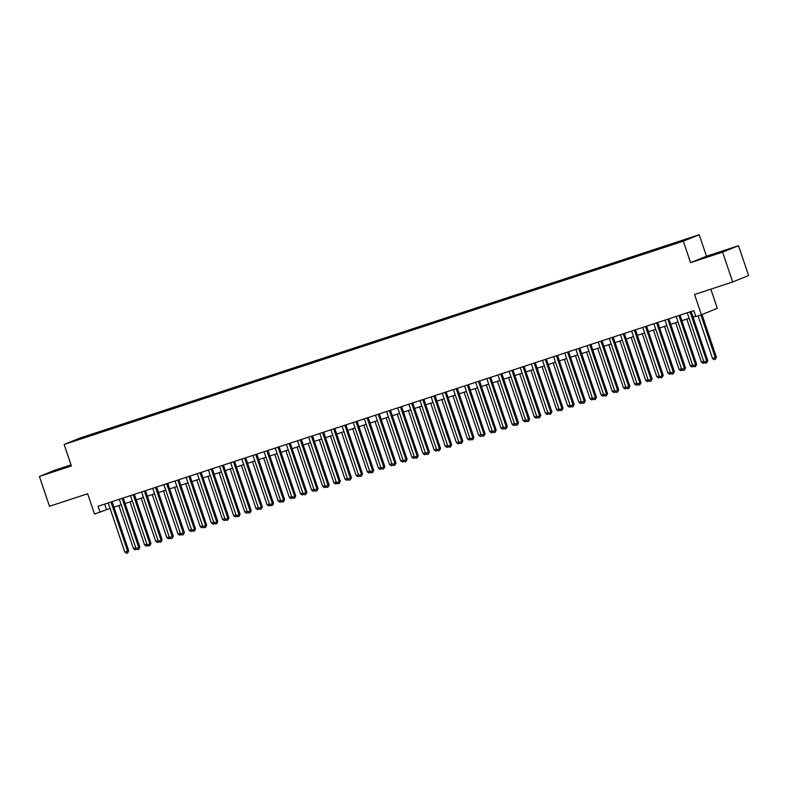 <?xml version="1.0" encoding="UTF-8"?>
<svg xmlns="http://www.w3.org/2000/svg" width="788" height="788" viewBox="0 0 788 788"><rect width="100%" height="100%" fill="white"/><g stroke="black" fill="none" stroke-linecap="round" stroke-linejoin="round"><path stroke-width="1.18" d="M58.479 469.845L71.147 465.334L58.479 469.845M712.716 255.036L725.384 250.525L712.716 255.036M74.131 441.103L79.322 439.251L74.131 441.103M71.048 464.851L55.308 470.012L39.4 476.454L49.496 506.29L87.635 493.771L94.511 514.062L110.074 508.457M699.212 234.735L80.051 438.02L64.143 444.462L683.304 241.177L699.212 234.735L706.481 256.218L690.574 262.66L722.596 252.14L738.504 245.698L706.481 256.218M738.504 245.698L748.6 275.534L732.692 281.976L694.553 294.505L701.418 314.786L717.326 308.344L710.835 289.157M722.596 252.14L732.692 281.976M701.418 314.786L695.853 316.618L693.824 310.649L98.057 506.26L100.076 512.23M679.404 242.162L671.918 244.763L679.463 242.33M85.685 437.261L668.273 245.984L683.541 240.744L690.071 238.094L680.832 240.892L95.082 433.213L92.068 434.434L92.058 435.173M85.537 437.084L73.284 441.103L92.068 434.434M690.574 262.66L683.304 241.177M39.4 476.454L71.412 465.944L64.143 444.462M113.955 507.176L121.214 504.793M125.095 503.522L132.345 501.138M136.226 499.868L143.485 497.484M147.366 496.204L154.615 493.83M158.506 492.549L165.756 490.175M169.637 488.895L176.886 486.511M180.777 485.241L188.027 482.857M191.908 481.586L199.157 479.202M203.048 477.922L210.297 475.548M214.178 474.268L221.438 471.894M225.319 470.613L232.568 468.23M236.449 466.959L243.709 464.575M247.59 463.305L254.839 460.921M258.73 459.64L265.98 457.267M269.86 455.986L277.11 453.612M281.001 452.332L288.25 449.948M292.131 448.677L299.381 446.294M303.272 445.023L310.521 442.639M314.402 441.359L321.662 438.985M325.543 437.704L332.792 435.331M336.673 434.05L343.932 431.666M347.813 430.396L355.063 428.012M358.954 426.741L366.203 424.358M370.084 423.077L377.334 420.703M381.225 419.423L388.474 417.049M392.355 415.769L399.605 413.385M403.495 412.114L410.745 409.73M414.626 408.46L421.885 406.076M425.766 404.796L433.016 402.422M436.897 401.141L444.156 398.767M448.037 397.487L455.287 395.103M459.177 393.833L466.427 391.449M470.308 390.178L477.558 387.794M481.448 386.514L488.698 384.14M492.579 382.86L499.828 380.486M503.719 379.205L510.969 376.822M514.85 375.551L522.109 373.167M525.99 371.897L533.24 369.513M537.12 368.242L544.38 365.859M548.261 364.578L555.51 362.204M559.401 360.924L566.651 358.54M570.532 357.269L577.781 354.886M581.672 353.615L588.922 351.231M592.803 349.961L600.052 347.577M603.943 346.296L611.192 343.923M615.073 342.642L622.333 340.258M626.214 338.988L633.463 336.604M637.344 335.333L644.604 332.95M648.485 331.679L655.734 329.295M659.625 328.015L666.875 325.641M670.755 324.361L678.005 321.977M681.896 320.706L689.145 318.322M693.026 317.052L695.696 316.175M104.656 504.093L106.528 509.619M677.818 242.615L677.828 242.113M95.378 434.08L95.082 433.213M690.061 311.89L706.708 361.081L703.92 361.997L687.274 312.806M691.155 311.526L707.782 360.648L706.708 361.081L706.718 362.776L705.605 363.14L703.92 361.997M707.782 360.648L706.718 362.776M698.099 315.88L712.529 358.51L715.307 357.594L716.381 357.161L701.97 314.57M716.381 357.161L715.317 359.289L715.307 357.594L700.877 314.964M715.317 359.289L714.204 359.653L712.529 358.51M678.921 315.545L695.577 364.736L692.79 365.652L676.143 316.461M680.024 315.18L696.651 364.302L695.577 364.736L695.587 366.43L694.474 366.794L692.79 365.652M696.651 364.302L695.587 366.43M667.791 319.199L684.437 368.39L681.65 369.306L665.003 320.115M668.884 318.844L685.511 367.957L684.437 368.39L684.447 370.084L683.334 370.449L681.65 369.306M685.511 367.957L684.447 370.084M656.65 322.853L673.297 372.044L670.519 372.96L653.863 323.769M657.753 322.499L674.38 371.611L673.297 372.044L673.316 373.739L672.203 374.113L670.519 372.96M674.38 371.611L673.316 373.739M645.52 326.518L662.166 375.709L659.379 376.615L642.732 327.424M646.613 326.153L663.24 375.265L662.166 375.709L662.176 377.403L661.063 377.767L659.379 376.615M663.24 375.265L662.176 377.403M686.811 319.091L701.389 362.165L703.723 361.396M704.699 362.519L703.073 363.317L701.389 362.165M704.176 362.165L704.186 362.943M675.671 322.745L690.249 365.819L692.593 365.061M693.558 366.174L691.933 366.972L690.249 365.819M693.046 365.819L693.046 366.607M664.54 326.399L679.118 369.483L681.453 368.715M682.428 369.828L680.802 370.626L679.118 369.483M681.906 369.483L681.915 370.261M653.4 330.064L667.978 373.138L670.312 372.369M671.287 373.492L669.662 374.28L667.978 373.138M670.775 373.138L670.775 373.916M634.379 330.172L651.026 379.363L648.248 380.279L631.592 331.088M635.483 329.808L652.1 378.929L651.026 379.363L651.046 381.057L649.933 381.422L648.248 380.279M652.1 378.929L651.046 381.057M642.269 333.718L656.847 376.792L659.182 376.024M660.157 377.147L658.532 377.935L656.847 376.792M659.635 376.792L659.645 377.57M623.239 333.826L639.895 383.017L637.108 383.933L620.461 334.742M624.342 333.462L640.969 382.584L639.895 383.017L639.905 384.711L638.792 385.076L637.108 383.933M640.969 382.584L639.905 384.711M631.129 337.372L645.707 380.446L648.041 379.678M649.016 380.801L647.391 381.599L645.707 380.446M648.504 380.446L648.504 381.225M612.109 337.481L628.755 386.672L625.977 387.588L609.321 338.397M613.212 337.126L629.829 386.238L628.755 386.672L628.765 388.366L627.652 388.73L625.977 387.588M629.829 386.238L628.765 388.366M619.989 341.027L634.576 384.101L636.911 383.342M637.886 384.455L636.261 385.253L634.576 384.101M637.364 384.101L637.374 384.889M600.968 341.135L617.625 390.326L614.837 391.242L598.19 342.051M602.071 340.78L618.698 389.893L617.625 390.326L617.634 392.02L616.521 392.394L614.837 391.242M618.698 389.893L617.634 392.02M608.858 344.681L623.436 387.765L625.77 386.997M626.746 388.11L625.12 388.908L623.436 387.765M626.224 387.765L626.233 388.543M589.838 344.799L606.484 393.99L603.697 394.896L587.05 345.705M590.931 344.435L607.558 393.547L606.484 393.99L606.494 395.684L605.381 396.049L603.697 394.896M607.558 393.547L606.494 395.684M597.718 348.345L612.306 391.419L614.64 390.651M615.605 391.774L613.98 392.562L612.306 391.419M615.093 391.419L615.093 392.197M578.697 348.454L595.354 397.644L592.566 398.561L575.92 349.37M579.801 348.089L596.427 397.211L595.354 397.644L595.364 399.339L594.25 399.703L592.566 398.561M596.427 397.211L595.364 399.339M586.587 352L601.165 395.074L603.5 394.305M604.475 395.428L602.85 396.216L601.165 395.074M603.953 395.074L603.963 395.852M567.567 352.108L584.213 401.299L581.426 402.215L564.779 353.024M568.66 351.744L585.287 400.865L584.213 401.299L584.223 402.993L583.11 403.358L581.426 402.215M585.287 400.865L584.223 402.993M575.447 355.654L590.025 398.728L592.369 397.96M593.334 399.083L591.709 399.88L590.025 398.728M592.822 398.728L592.822 399.506M556.426 355.762L573.073 404.953L570.295 405.869L553.639 356.678M557.53 355.408L574.156 404.52L573.073 404.953L573.093 406.647L571.98 407.012L570.295 405.869M574.156 404.52L573.093 406.647M564.316 359.308L578.894 402.382L581.229 401.624M582.204 402.737L580.579 403.535L578.894 402.382M581.682 402.382L581.692 403.17M553.176 362.963L567.754 406.047L570.088 405.278M571.064 406.391L569.438 407.189L567.754 406.047M570.551 406.047L570.551 406.825M542.045 366.627L556.624 409.701L558.958 408.933M559.933 410.055L558.308 410.844L556.624 409.701M559.411 409.701L559.421 410.479M545.296 359.417L561.942 408.608L559.155 409.524L542.508 360.333M546.389 359.062L563.016 408.174L561.942 408.608L561.952 410.302L560.839 410.676L559.155 409.524M563.016 408.174L561.952 410.302M534.156 363.081L550.802 412.272L548.024 413.178L531.368 363.987M535.259 362.716L551.876 411.829L550.802 412.272L550.822 413.966L549.709 414.33L548.024 413.178M551.876 411.829L550.822 413.966M523.015 366.735L539.672 415.926L536.884 416.842L520.238 367.651M524.119 366.371L540.745 415.493L539.672 415.926L539.681 417.62L538.568 417.985L536.884 416.842M540.745 415.493L539.681 417.62M530.905 370.281L545.483 413.355L547.818 412.587M548.793 413.71L547.168 414.498L545.483 413.355M548.281 413.355L548.281 414.133M511.885 370.39L528.531 419.58L525.754 420.496L509.097 371.306M512.988 370.025L529.605 419.147L528.531 419.58L528.541 421.275L527.428 421.639L525.754 420.496M529.605 419.147L528.541 421.275M519.765 373.936L534.353 417.01L536.687 416.241M537.662 417.364L536.037 418.162L534.353 417.01M537.14 417.01L537.15 417.788M500.744 374.044L517.401 423.235L514.613 424.151L497.967 374.96M501.848 373.689L518.474 422.801L517.401 423.235L517.411 424.929L516.298 425.293L514.613 424.151M518.474 422.801L517.411 424.929M508.634 377.59L523.212 420.664L525.547 419.906M526.522 421.019L524.897 421.816L523.212 420.664M526 420.664L526.01 421.452M489.614 377.698L506.26 426.889L503.473 427.805L486.826 378.614M490.707 377.344L507.334 426.456L506.26 426.889L506.27 428.583L505.157 428.958L503.473 427.805M507.334 426.456L506.27 428.583M497.494 381.244L512.082 424.328L514.416 423.56M515.382 424.673L513.756 425.471L512.082 424.328M514.869 424.328L514.869 425.106M478.474 381.362L495.13 430.553L492.342 431.46L475.696 382.269M479.577 380.998L496.204 430.11L495.13 430.553L495.14 432.248L494.027 432.612L492.342 431.46M496.204 430.11L495.14 432.248M486.363 384.908L500.941 427.983L503.276 427.214M504.251 428.337L502.626 429.125L500.941 427.983M503.729 427.983L503.739 428.761M467.343 385.017L483.99 434.208L481.202 435.124L464.556 385.933M468.436 384.652L485.063 433.774L483.99 434.208L483.999 435.902L482.886 436.266L481.202 435.124M485.063 433.774L483.999 435.902M475.223 388.563L489.801 431.637L492.145 430.869M493.111 431.991L491.485 432.779L489.801 431.637M492.599 431.637L492.599 432.415M456.203 388.671L472.849 437.862L470.072 438.778L453.415 389.587M457.306 388.307L473.933 437.429L472.849 437.862L472.869 439.556L471.756 439.921L470.072 438.778M473.933 437.429L472.869 439.556M464.093 392.217L478.671 435.291L481.005 434.523M481.98 435.646L480.355 436.444L478.671 435.291M481.458 435.291L481.468 436.069M445.072 392.326L461.719 441.516L458.931 442.432L442.285 393.242M446.166 391.961L462.792 441.083L461.719 441.516L461.729 443.211L460.616 443.575L458.931 442.432M462.792 441.083L461.729 443.211M452.952 395.871L467.53 438.946L469.865 438.177M470.84 439.3L469.215 440.098L467.53 438.946M470.328 438.946L470.328 439.734M433.932 395.98L450.578 445.171L447.801 446.087L431.144 396.896M435.035 395.625L451.652 444.737L450.578 445.171L450.598 446.865L449.485 447.239L447.801 446.087M451.652 444.737L450.598 446.865M422.792 399.644L439.448 448.835L436.66 449.741L420.014 400.55M423.895 399.28L440.522 448.392L439.448 448.835L439.458 450.529L438.345 450.894L436.66 449.741M440.522 448.392L439.458 450.529M411.661 403.298L428.308 452.489L425.53 453.405L408.874 404.214M412.764 402.934L429.381 452.056L428.308 452.489L428.317 454.184L427.204 454.548L425.53 453.405M429.381 452.056L428.317 454.184M441.822 399.526L456.4 442.61L458.734 441.841M459.709 442.954L458.084 443.752L456.4 442.61M459.187 442.61L459.197 443.388M430.681 403.19L445.259 446.264L447.594 445.496M448.569 446.619L446.944 447.407L445.259 446.264M448.057 446.264L448.057 447.042M419.541 406.844L434.129 449.918L436.463 449.15M437.439 450.273L435.813 451.061L434.129 449.918M436.916 449.918L436.926 450.697M400.521 406.953L417.177 456.144L414.389 457.06L397.743 407.869M401.624 406.588L418.251 455.71L417.177 456.144L417.187 457.838L416.074 458.202L414.389 457.06M418.251 455.71L417.187 457.838M408.411 410.499L422.989 453.573L425.323 452.804M426.298 453.927L424.673 454.725L422.989 453.573M425.776 453.573L425.786 454.351M389.39 410.607L406.037 459.798L403.249 460.714L386.603 411.523M390.484 410.243L407.11 459.365L406.037 459.798L406.047 461.492L404.934 461.857L403.249 460.714M407.11 459.365L406.047 461.492M397.27 414.153L411.858 457.227L414.192 456.459M415.158 457.582L413.533 458.38L411.858 457.227M414.646 457.227L414.646 458.015M378.25 414.261L394.906 463.452L392.119 464.368L375.472 415.178M379.353 413.907L395.98 463.019L394.906 463.452L394.916 465.147L393.803 465.521L392.119 464.368M395.98 463.019L394.916 465.147M386.14 417.807L400.718 460.891L403.052 460.123M404.027 461.236L402.402 462.034L400.718 460.891M403.505 460.891L403.515 461.669M367.119 417.926L383.766 467.117L380.978 468.023L364.332 418.832M368.213 417.561L384.839 466.673L383.766 467.117L383.776 468.811L382.663 469.175L380.978 468.023M384.839 466.673L383.776 468.811M374.999 421.472L389.577 464.546L391.922 463.777M392.887 464.9L391.262 465.688L389.577 464.546M392.375 464.546L392.375 465.324M355.979 421.58L372.625 470.771L369.848 471.687L353.191 422.496M357.082 421.216L373.709 470.337L372.625 470.771L372.645 472.465L371.532 472.83L369.848 471.687M373.709 470.337L372.645 472.465M344.849 425.234L361.495 474.425L358.707 475.341L342.061 426.15M345.942 424.87L362.569 473.992L361.495 474.425L361.505 476.119L360.392 476.484L358.707 475.341M362.569 473.992L361.505 476.119M333.708 428.889L350.355 478.08L347.577 478.996L330.921 429.805M334.811 428.524L351.428 477.646L350.355 478.08L350.374 479.774L349.261 480.138L347.577 478.996M351.428 477.646L350.374 479.774M363.869 425.126L378.447 468.2L380.781 467.432M381.756 468.555L380.131 469.343L378.447 468.2M381.234 468.2L381.244 468.978M352.728 428.78L367.306 471.854L369.641 471.086M370.616 472.209L368.991 473.007L367.306 471.854M370.104 471.854L370.104 472.633M341.598 432.435L356.176 475.509L358.51 474.74M359.486 475.863L357.86 476.661L356.176 475.509M358.964 475.509L358.973 476.297M322.568 432.543L339.224 481.734L336.437 482.65L319.79 433.459M323.671 432.188L340.298 481.301L339.224 481.734L339.234 483.428L338.121 483.802L336.437 482.65M340.298 481.301L339.234 483.428M330.458 436.089L345.036 479.173L347.37 478.405M348.345 479.518L346.72 480.316L345.036 479.173M347.833 479.173L347.833 479.951M311.437 436.207L328.084 485.398L325.306 486.304L308.65 437.113M312.541 435.843L329.157 484.955L328.084 485.398L328.094 487.092L326.981 487.457L325.306 486.304M329.157 484.955L328.094 487.092M319.317 439.753L333.905 482.827L336.24 482.059M337.215 483.182L335.589 483.97L333.905 482.827M336.693 482.827L336.703 483.605M300.297 439.862L316.953 489.053L314.166 489.969L297.519 440.778M301.4 439.497L318.027 488.619L316.953 489.053L316.963 490.747L315.85 491.111L314.166 489.969M318.027 488.619L316.963 490.747M308.187 443.408L322.765 486.482L325.099 485.713M326.074 486.836L324.449 487.624L322.765 486.482M325.552 486.482L325.562 487.26M289.166 443.516L305.813 492.707L303.025 493.623L286.379 444.432M290.26 443.151L306.887 492.273L305.813 492.707L305.823 494.401L304.71 494.766L303.025 493.623M306.887 492.273L305.823 494.401M297.046 447.062L311.634 490.136L313.969 489.368M314.934 490.491L313.309 491.288L311.634 490.136M314.422 490.136L314.422 490.914M278.026 447.17L294.682 496.361L291.895 497.277L275.248 448.086M279.129 446.806L295.756 495.928L294.682 496.361L294.692 498.055L293.579 498.42L291.895 497.277M295.756 495.928L294.692 498.055M285.916 450.716L300.494 493.79L302.828 493.022M303.804 494.145L302.178 494.943L300.494 493.79M303.281 493.79L303.291 494.578M266.896 450.825L283.542 500.016L280.755 500.932L264.108 451.741M267.989 450.47L284.616 499.582L283.542 500.016L283.552 501.71L282.439 502.084L280.755 500.932M284.616 499.582L283.552 501.71M274.776 454.371L289.354 497.455L291.698 496.686M292.663 497.799L291.038 498.597L289.354 497.455M292.151 497.455L292.151 498.233M255.755 454.489L272.402 503.68L269.624 504.586L252.968 455.395M256.858 454.124L273.485 503.236L272.402 503.68L272.421 505.374L271.308 505.738L269.624 504.586M273.485 503.236L272.421 505.374M263.645 458.035L278.223 501.109L280.558 500.341M281.533 501.464L279.907 502.251L278.223 501.109M281.011 501.109L281.021 501.887M244.625 458.143L261.271 507.334L258.484 508.25L241.837 459.059M245.718 457.779L262.345 506.901L261.271 507.334L261.281 509.028L260.168 509.393L258.484 508.25M262.345 506.901L261.281 509.028M252.505 461.689L267.083 504.763L269.417 503.995M270.392 505.118L268.767 505.906L267.083 504.763M269.88 504.763L269.88 505.541M233.484 461.798L250.131 510.988L247.353 511.905L230.697 462.714M234.588 461.433L251.205 510.555L250.131 510.988L250.151 512.683L249.038 513.047L247.353 511.905M251.205 510.555L250.151 512.683M241.374 465.344L255.952 508.418L258.287 507.649M259.262 508.772L257.637 509.57L255.952 508.418M258.74 508.418L258.75 509.196M222.344 465.452L239 514.643L236.213 515.559L219.566 466.368M223.447 465.087L240.074 514.209L239 514.643L239.01 516.337L237.897 516.701L236.213 515.559M240.074 514.209L239.01 516.337M230.234 468.998L244.812 512.072L247.146 511.304M248.121 512.427L246.496 513.224L244.812 512.072M247.609 512.072L247.609 512.86M211.214 469.106L227.86 518.297L225.082 519.213L208.426 470.022M212.317 468.752L228.934 517.864L227.86 518.297L227.87 519.991L226.757 520.356L225.082 519.213M228.934 517.864L227.87 519.991M219.094 472.652L233.681 515.726L236.016 514.968M236.991 516.081L235.366 516.879L233.681 515.726M236.469 515.736L236.479 516.514M200.073 472.77L216.73 521.952L213.942 522.868L197.296 473.677M201.176 472.406L217.803 521.518L216.73 521.952L216.739 523.656L215.626 524.02L213.942 522.868M217.803 521.518L216.739 523.656M207.963 476.316L222.541 519.39L224.876 518.622M225.851 519.745L224.225 520.533L222.541 519.39M225.329 519.39L225.338 520.169M188.943 476.425L205.589 525.616L202.802 526.522L186.155 477.341M190.036 476.06L206.663 525.172L205.589 525.616L205.599 527.31L204.486 527.674L202.802 526.522M206.663 525.172L205.599 527.31M196.823 479.971L211.411 523.045L213.745 522.277M214.71 523.399L213.085 524.187L211.411 523.045M214.198 523.045L214.198 523.823M177.802 480.079L194.459 529.27L191.671 530.186L175.025 480.995M178.906 479.715L195.532 528.837L194.459 529.27L194.469 530.964L193.356 531.329L191.671 530.186M195.532 528.837L194.469 530.964M185.692 483.625L200.27 526.699L202.605 525.931M203.58 527.054L201.955 527.842L200.27 526.699M203.058 526.699L203.068 527.477M166.672 483.733L183.318 532.924L180.531 533.84L163.884 484.65M167.765 483.369L184.392 532.491L183.318 532.924L183.328 534.619L182.215 534.983L180.531 533.84M184.392 532.491L183.328 534.619M174.552 487.279L189.13 530.354L191.474 529.585M192.439 530.708L190.814 531.506L189.13 530.354M191.927 530.354L191.927 531.142M155.531 487.388L172.178 536.579L169.4 537.495L152.744 488.304M156.635 487.033L173.262 536.145L172.178 536.579L172.198 538.273L171.085 538.637L169.4 537.495M173.262 536.145L172.198 538.273M163.421 490.934L177.999 534.008L180.334 533.249M181.309 534.362L179.684 535.16L177.999 534.008M180.787 534.008L180.797 534.796M144.401 491.052L161.047 540.233L158.26 541.149L141.613 491.958M145.494 490.688L162.121 539.8L161.047 540.233L161.057 541.937L159.944 542.302L158.26 541.149M162.121 539.8L161.057 541.937M152.281 494.598L166.859 537.672L169.193 536.904M170.169 538.027L168.543 538.815L166.859 537.672M169.656 537.672L169.656 538.45M133.261 494.706L149.907 543.897L147.129 544.803L130.473 495.622M134.364 494.342L150.981 543.454L149.907 543.897L149.927 545.591L148.814 545.956L147.129 544.803M150.981 543.454L149.927 545.591M141.151 498.252L155.728 541.326L158.063 540.558M159.038 541.681L157.413 542.469L155.728 541.326M158.516 541.326L158.526 542.105M122.12 498.361L138.777 547.552L135.989 548.468L119.343 499.277M123.223 497.996L139.85 547.118L138.777 547.552L138.786 549.246L137.673 549.61L135.989 548.468M139.85 547.118L138.786 549.246M130.01 501.907L144.588 544.981L146.923 544.212M147.898 545.335L146.273 546.123L144.588 544.981M147.386 544.981L147.386 545.759M110.99 502.015L127.636 551.206L124.859 552.122L108.202 502.931M112.093 501.651L128.71 550.773L127.636 551.206L127.646 552.9L126.533 553.265L124.859 552.122M128.71 550.773L127.646 552.9M118.87 505.561L133.458 548.635L135.792 547.867M136.767 548.99L135.142 549.788L133.458 548.635M136.245 548.635L136.255 549.423"/></g></svg>
